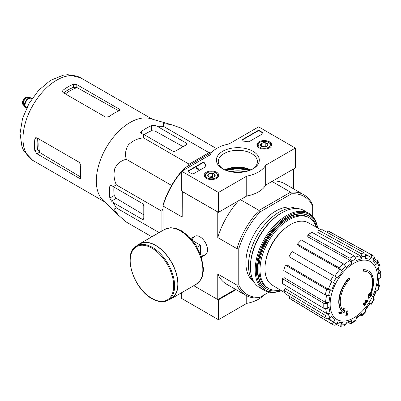 <?xml version="1.0" encoding="UTF-8"?>
<svg xmlns="http://www.w3.org/2000/svg" width="401" height="401" viewBox="0 0 401 401"><rect width="100%" height="100%" fill="white"/><g stroke="black" fill="none" stroke-linecap="round" stroke-linejoin="round"><path stroke-width="0.6" d="M187.217 166.505L189.107 164.154L209.006 152.666L210.896 152.836M161.924 230.971L161.924 211.237L163.017 208.425M368.494 270.996L368.153 270.795A24.351 14.06 -60 0 0 362.98 269.678L363.321 269.878A24.351 14.06 -60 0 1 368.494 270.996A24.351 14.06 -60 0 1 370.058 296.133A87.774 54.902 175.5 0 0 372.253 293.788L371.912 293.592A87.774 54.902 175.5 0 1 370.539 295.081M363.321 269.878A88.726 51.228 60 0 1 363.577 271.191L363.231 270.991A88.726 51.228 60 0 0 362.98 269.678M367.928 272.169A23.047 13.308 -60 0 1 369.702 294.84M363.577 271.191A23.047 13.308 -60 0 1 368.098 272.264A23.047 13.308 -60 0 1 369.607 296.003A87.613 45.985 -124.2 0 0 369.797 293.181L369.451 292.981A86.967 70.787 112.2 0 1 368.664 294.62A87.859 46.11 55.8 0 1 368.359 298.078L368.704 298.279A87.523 54.742 -4.5 0 0 371.456 295.462A85.042 69.223 -67.8 0 0 372.253 293.788M369.797 293.181A86.967 70.787 112.2 0 1 369.01 294.82L368.664 294.62M369.01 294.82A87.859 46.11 55.8 0 1 368.704 298.279M344.218 307.948A87.613 54.802 64.5 0 1 343.542 311.051A23.047 13.308 -60 0 1 349.572 279.276A88.726 51.228 -120 0 0 349.321 277.963L348.975 277.763A24.351 14.06 -60 0 0 342.238 311.798A87.774 46.065 -175.8 0 1 338.685 312.775A85.042 5.449 32.6 0 1 339.587 313.462L339.933 313.662A87.523 45.935 4.2 0 0 344.193 312.429A87.859 54.952 -115.5 0 0 345.101 308.625A86.967 5.574 -147.4 0 0 344.218 307.948L343.873 307.747A87.613 54.802 64.5 0 1 343.226 310.735M342.238 311.798L342.584 311.998A24.351 14.06 -60 0 1 349.321 277.963M342.584 311.998A87.774 46.065 -175.8 0 1 339.025 312.975L338.685 312.775M339.025 312.975A85.042 5.449 32.6 0 1 339.933 313.662M348.168 310.965A87.759 50.666 180 0 1 347.111 311.417L346.77 311.216A88.205 50.927 60 0 1 345.717 315.913L346.063 316.113A86.295 49.819 0 0 0 347.121 315.662A88.4 51.037 -120 0 0 348.168 310.965L347.827 310.77A87.759 50.666 180 0 1 346.77 311.216M347.111 311.417A88.205 50.927 60 0 1 346.063 316.113M364.8 305.457A86.295 49.819 0 0 0 365.577 304.845A88.205 50.927 -120 0 0 366.038 302.996A86.942 50.195 0 0 0 367.552 301.747A87.759 50.666 -120 0 0 367.762 300.81A87.233 50.366 180 0 1 366.248 302.053A88.205 50.927 -120 0 0 366.624 300.154L366.278 299.953A87.759 50.666 180 0 1 365.501 300.565A88.4 51.037 60 0 1 365.126 302.469A87.233 50.366 180 0 1 363.527 303.662A88.726 51.228 60 0 1 363.321 304.605L363.662 304.805A86.942 50.195 0 0 0 365.261 303.607A88.4 51.037 60 0 1 364.8 305.457L364.454 305.261A88.4 51.037 60 0 0 364.785 303.973M366.624 300.154A87.759 50.666 180 0 1 365.847 300.76L365.501 300.565M365.847 300.76A88.4 51.037 60 0 1 365.471 302.665L365.126 302.469M365.471 302.665A87.233 50.366 180 0 1 363.872 303.863L363.527 303.662M363.872 303.863A88.726 51.228 60 0 1 363.662 304.805M367.762 300.81L367.416 300.61A87.233 50.366 180 0 1 366.369 301.482M353.777 317.903A33.423 19.298 -60 0 1 333.311 288.785A33.423 19.298 -60 0 1 374.248 265.151A33.423 19.298 -60 0 1 353.777 317.903M365.261 310.133L370.153 303.537L369.762 303.311L371.371 304.239L374.379 299.041L372.765 298.108A35.098 20.266 -60 0 0 375.812 291.086L378.018 290.635L379.652 285.146L377.436 285.617L378.058 285.301L379.181 278.399M377.436 285.617A35.098 20.266 -60 0 0 378.509 278.79L380.233 277.793L380.95 276.845L380.95 271.833L380.208 270.881L378.905 270.154M380.95 271.833L380.233 272.886L378.509 273.883L379.221 272.825L378.288 267.392M378.509 273.883A35.098 20.266 -60 0 0 377.436 268.294L379.035 266.61L379.582 264.73L377.842 260.881L374.193 258.635M377.837 260.881L377.406 263.016L375.812 264.7L376.238 262.56L373.802 259.402M375.812 264.7A35.098 20.266 -60 0 0 372.765 261.196L373.988 259.081C374.634 257.718 374.454 256.68 373.456 255.953L371.762 254.851A39.97 23.078 -60 0 0 370.454 254.219C371.451 254.946 371.627 255.983 370.985 257.347L369.762 259.462C370.409 258.104 370.233 257.061 369.231 256.334L365.817 254.46M369.762 259.462A35.098 20.266 -60 0 0 365.206 258.575L365.862 256.349L364.775 253.116L322.399 229.763A38.932 22.476 120 0 0 318.474 230.149L317.813 232.374L360.188 255.728L361.281 258.966L361.943 256.74L360.85 253.502A39.97 23.078 -60 0 1 364.775 253.116M361.281 258.966A35.098 20.266 -60 0 0 355.903 260.835L355.903 258.84L354.148 255.833L312.058 232.38A38.932 22.476 120 0 0 307.808 234.836L307.808 236.831L349.903 260.279L351.657 263.287L351.657 261.292L349.903 258.284A39.97 23.078 -60 0 1 354.148 255.833M351.657 263.287A35.098 20.266 -60 0 0 346.279 267.627L345.617 266.164L343.206 263.693L301.392 240.014A38.932 22.476 120 0 0 297.467 244.154L298.128 245.618L339.943 269.297L342.354 271.768L341.692 270.304L339.281 267.833A39.97 23.078 -60 0 1 343.206 263.693M342.354 271.768A35.098 20.266 -60 0 0 337.792 277.918L292.028 251.492A38.932 22.476 120 0 0 289.026 256.695L330.599 280.695A39.97 23.078 -60 0 1 333.602 275.497M330.599 280.695L331.817 281.402A37.534 21.669 -60 0 0 328.399 289.286L331.747 290.144L330.148 290.299L326.8 289.447L285.387 265.076A38.932 22.476 120 0 0 283.763 270.545L325.176 294.915A39.97 23.078 -60 0 1 326.8 289.447M325.176 294.915L328.524 295.768L330.118 295.612A35.098 20.266 -60 0 0 329.051 302.439L327.321 303.437L323.843 303.422L282.489 278.695A38.932 22.476 120 0 0 282.489 283.597L323.843 308.324A39.97 23.078 -60 0 1 323.843 303.422M323.843 308.324L327.321 308.339L329.051 307.341A35.098 20.266 -60 0 0 330.118 312.935L328.524 314.62L325.176 315.291L283.763 290.269A38.932 22.476 120 0 0 285.387 293.863L326.8 318.885A39.97 23.078 -60 0 1 325.176 315.291M326.8 318.885L330.148 318.214L331.747 316.529A35.098 20.266 -60 0 0 334.79 320.033L333.572 322.148C332.715 323.386 331.722 323.752 330.599 323.251L289.026 298.048A38.932 22.476 120 0 0 290.229 298.875L331.797 324.073A39.97 23.078 -60 0 1 330.599 323.251M333.817 325.096L331.797 324.073A39.97 23.078 -60 0 0 333.602 324.985C334.73 325.487 335.717 325.121 336.574 323.883L337.792 321.767A35.098 20.266 -60 0 0 342.354 322.65L341.692 324.875L340.063 326.319L344.264 325.903L345.617 324.489L346.279 322.264A35.098 20.266 -60 0 0 351.657 320.394L351.657 322.389L351.101 323.537L355.441 321.031L355.903 319.938L355.903 317.943A35.098 20.266 -60 0 0 361.281 313.602L361.978 315.752L365.918 311.597L365.206 309.462A35.098 20.266 -60 0 0 369.762 303.311M329.051 302.439L325.572 302.424L284.214 277.698L282.489 278.695M328.399 289.286L286.986 264.921L285.387 265.076M297.467 244.154L339.281 267.833M307.808 234.836L349.903 258.284M318.474 230.149L360.85 253.502M371.762 254.851L329.156 231.447A38.932 22.476 120 0 0 327.838 230.821L326.99 232.294M327.838 230.821L370.454 254.219M379.652 285.146L378.354 283.993M361.978 315.752L360.329 315.206M361.281 313.602L361.316 314.294L355.903 318.72M351.101 323.537L349.903 323.371L348.619 322.604M351.657 320.394L351.096 321.542L345.923 323.452M340.063 326.319L336.294 324.284M342.354 322.65L340.71 324.093L336.76 323.557M289.873 296.575L289.026 298.048M334.79 320.033C333.938 321.271 332.945 321.637 331.817 321.136A37.534 21.669 -60 0 1 329.452 318.755M328.489 319.116L331.817 321.136M330.118 312.935L326.775 313.607L285.362 288.585L283.763 290.269M182.3 191.477L182.184 217.056L163.017 205.989L163.017 205.142A56.731 32.752 -60 0 1 184.375 168.144L212.019 152.185M269.021 292.103L259.031 297.873A58.03 33.504 -60 0 1 245.798 295.276A58.03 33.504 -60 0 1 236.936 285.116L236.936 248.665A58.03 33.504 -60 0 1 259.031 210.395L260.134 211.878L291.327 193.868L290.595 192.174L271.998 181.437M240.435 199.663L259.031 210.395L290.595 192.174A58.03 33.504 -60 0 1 303.828 194.766A58.03 33.504 -60 0 1 312.69 204.931L312.69 216.465M252.665 280.735A42.205 24.366 -60 0 1 254.625 233.367A42.205 24.366 -60 0 1 294.665 207.989M291.327 193.868A56.731 32.752 -60 0 1 312.69 206.204M260.134 297.236A56.731 32.752 -60 0 1 238.77 284.9L238.77 248.881A56.731 32.752 -60 0 1 260.134 211.878M186.49 168.515L185.112 167.718A58.03 33.504 -60 0 0 182.144 171.021M217.878 212.019L182.184 191.543M193.748 285.697L217.763 299.562L235.487 289.327M200.756 254.675A10.677 6.165 -120 0 0 207.528 249.913A10.677 6.165 -120 0 0 199.974 236.836A10.677 6.165 -120 0 0 192.465 240.314M238.77 248.881L236.936 248.665L217.763 237.598L217.763 212.089M163.017 230.339L163.017 205.989A58.03 33.504 -60 0 1 181.723 171.518M217.763 299.562L217.763 274.048A58.03 33.504 120 0 0 226.63 284.209L245.798 295.276M238.77 284.9L236.936 285.116L217.763 274.048M293.522 188.816L293.522 169.011M303.828 194.766L284.66 183.698A58.03 33.504 120 0 0 272.735 181.011M238.55 200.751A58.03 33.504 120 0 0 217.763 237.598M235.477 172.38A17.855 10.311 180 0 1 240.224 172.38M280.394 290.063A42.205 24.366 -60 0 1 266.565 288.996A42.205 24.366 -60 0 1 266.565 240.259A42.205 24.366 -60 0 1 308.77 215.893A42.205 24.366 -60 0 1 316.61 227.337M280.053 289.858A40.742 23.524 -60 0 1 268.444 288.389A40.742 23.524 -60 0 1 268.444 241.347A40.742 23.524 -60 0 1 309.186 217.823A40.742 23.524 -60 0 1 316.259 227.141M268.444 288.389L267.297 287.728A40.742 23.524 -60 0 1 267.297 240.68A40.742 23.524 -60 0 1 308.038 217.162L309.186 217.823M284.77 292.715L272.194 285.091A36.015 20.792 -60 0 1 266.575 257.472A36.015 20.792 -60 0 1 288.384 225.898A36.015 20.792 -60 0 1 308.204 222.72L321.096 229.798M216.475 148.565L180.736 127.934L170.786 124.505L163.297 123.618L163.503 126.395L209.006 152.666M163.503 126.395L157.057 126.21L155.097 125.538L151.653 125.613A52.366 30.235 120 0 0 141.322 131.578L140.611 132.676L141.322 133.493L143.282 134.165L143.603 137.884C137.824 138.34 132.776 140.646 128.45 144.806C125.443 149.743 124.751 154.58 126.37 159.322C121.473 160.285 117.633 163.292 114.856 168.345C113.393 174.174 113.919 179.713 116.425 184.966L113.042 186.545L111.478 185.182L110.415 184.971L109.824 186.139A52.366 30.235 120 0 0 109.824 198.069L111.478 201.086L113.042 202.45L116.425 207.944L113.919 209.152L118.425 215.192L126.37 222.094L151.834 236.796M116.425 207.944L159.117 232.59M113.042 202.45L142.069 219.212A2.436 1.403 -120 0 0 143.287 219.332A2.436 1.403 -120 0 0 143.789 218.219L143.789 206.289A2.436 1.403 -120 0 0 142.069 203.307L113.042 186.545M116.425 184.966L161.924 211.237M126.37 159.322L171.608 185.437M143.603 137.884L189.107 164.154M143.282 134.165L172.315 150.921A2.436 1.403 0 0 0 175.758 150.921L186.084 144.956A2.436 1.403 0 0 0 186.801 143.964A2.436 1.403 0 0 0 186.084 142.972L157.057 126.21M65.378 93.914A44.3 25.579 -60 0 1 77.072 87.618L73.373 87.378A43.945 25.373 120 0 0 63.624 92.902M77.072 87.618L118.611 110.741M81.082 177.287L39.629 152.48A44.3 25.579 -60 0 1 39.233 139.202M37.473 138.19A43.945 25.373 120 0 0 37.564 149.398L39.629 152.48M63.042 92.566L105.513 117.082L108.957 116.721A47.724 27.554 -60 0 1 119.282 110.761L119.999 110.009L119.282 109.132L76.817 84.611L73.373 84.25A47.724 27.554 120 0 0 63.042 90.215L62.33 91.453L63.042 92.566L63.042 90.215M36.897 153.758L79.363 178.28L80.481 178.46L80.771 177.463A47.724 27.554 -60 0 1 80.771 165.538L79.363 162.375L36.897 137.854L35.579 137.794L34.862 139.032A47.724 27.554 120 0 0 34.862 150.956L36.897 153.758L39.378 152.325M183.132 146.666L155.097 131.057L151.653 130.716A46.185 26.666 120 0 0 144.16 134.666M113.914 187.051A46.185 26.666 120 0 0 114.24 195.518L116.255 198.33L143.789 214.806M118.21 214.981L103.077 200.425A47.724 27.554 -60 0 1 96.661 186.189A47.724 27.554 -60 0 1 112.912 137.824A47.724 27.554 -60 0 1 150.32 118.596L170.786 124.505M200.55 254.144L200.55 245.222L192.821 240.76M197.182 247.166L200.55 245.222M168.104 300.219L171.317 298.364A31.408 18.135 -120 0 0 171.317 262.099A31.408 18.135 -120 0 0 139.909 243.963L136.696 245.818C122.225 252.695 133.147 288.865 152.074 298.7C158.205 302.159 163.548 302.665 168.104 300.219A31.408 18.135 -120 0 0 168.104 263.953A31.408 18.135 -120 0 0 136.696 245.818M169.357 299.497A31.654 18.276 -120 0 0 171.438 298.575A31.654 18.276 -120 0 0 171.438 262.028A31.654 18.276 -120 0 0 139.789 243.753A31.654 18.276 -120 0 0 137.949 245.096M181.723 292.64L181.723 298.499L218.455 319.707L246.75 303.367A29.218 16.867 0 0 0 263.688 295.181M217.878 299.492L218.455 299.828L218.455 319.707M246.75 295.793L246.75 303.367M218.455 299.828L236.064 289.657M218.455 192.47L181.723 171.267L210.024 154.926A29.218 16.867 180 0 1 228.951 143.999L258.625 126.866L295.357 148.074L265.683 165.207A29.218 16.867 180 0 1 246.75 176.134L218.455 192.47L218.455 212.35L181.723 191.147L181.723 171.267M269.457 141.819A7.363 4.251 180 0 1 271.617 144.876A7.363 4.251 180 0 1 264.249 149.077A7.363 4.251 180 0 1 256.886 144.876A7.363 4.251 180 0 1 261.392 140.906A7.363 4.251 180 0 1 269.457 141.819M216.66 172.3A7.363 4.251 180 0 1 218.816 175.362A7.363 4.251 180 0 1 211.452 179.558A7.363 4.251 180 0 1 204.089 175.362A7.363 4.251 180 0 1 208.59 171.387A7.363 4.251 180 0 1 216.66 172.3M253.026 151.307A21.459 12.391 180 0 1 253.026 168.826A21.459 12.391 180 0 1 222.675 168.826A21.459 12.391 180 0 1 222.675 151.307A21.459 12.391 180 0 1 253.026 151.307M193.778 173.583A1.624 0.937 180 0 1 191.483 173.583L188.61 171.929A1.624 0.937 180 0 1 188.134 171.267A1.624 0.937 180 0 1 188.61 170.605L202.139 162.796A1.624 0.937 180 0 1 203.778 162.565A1.624 0.937 180 0 1 204.886 163.297A33.438 19.303 180 0 0 205.949 165.849A1.624 0.937 180 0 1 206.024 166.129A1.624 0.937 180 0 1 205.548 166.791L193.778 173.583M249.367 141.488A1.624 0.937 180 0 1 247.738 141.723A33.278 19.213 180 0 0 243.317 141.117A1.624 0.937 180 0 1 241.958 140.19A1.624 0.937 180 0 1 242.435 139.528L257.477 130.841A1.624 0.937 180 0 1 259.773 130.841L262.645 132.5A1.624 0.937 180 0 1 263.121 133.162A1.624 0.937 180 0 1 262.645 133.824L249.367 141.488M265.683 165.207L265.683 185.087L295.357 167.954L295.357 148.074M265.683 185.087A29.218 16.867 180 0 1 246.75 196.014L246.75 176.134M246.75 196.014L218.455 212.35M225.041 170.009A21.459 12.391 180 0 1 250.66 170.009M223.377 169.212A19.574 11.303 180 0 1 218.279 161.608A19.574 11.303 180 0 1 230.359 151.167A19.574 11.303 180 0 1 251.693 153.618A19.574 11.303 180 0 1 257.427 161.608A19.574 11.303 180 0 1 252.329 169.212M224.886 169.939A19.574 11.303 180 0 1 250.815 169.939M188.174 171.463A1.624 0.937 180 0 1 188.61 171.001L202.139 163.192A1.624 0.937 180 0 1 203.778 162.961A1.624 0.937 180 0 1 204.886 163.698L204.886 163.297M205.984 166.325A1.624 0.937 180 0 0 205.949 166.245A33.438 19.303 180 0 1 204.886 163.698M199.056 169.212L198.711 169.412L195.843 167.753L196.189 167.553L198.495 168.886L199.001 168.781L198.756 168.981L199.056 169.608L198.711 169.808L198.711 169.412M199.001 169.177L199.001 168.781M198.711 169.808L195.843 168.149L195.843 167.753M241.998 140.39A1.624 0.937 180 0 1 242.435 139.924L257.477 131.242A1.624 0.937 180 0 1 259.773 131.242L262.645 132.896A1.624 0.937 180 0 1 263.081 133.363M207.833 175.869A3.749 2.165 180 0 1 208.801 173.778A3.749 2.165 180 0 1 212.425 173.217A3.749 2.165 180 0 1 215.071 174.746L214.104 176.836A3.749 2.165 180 0 1 210.48 177.397A3.749 2.165 180 0 1 208.801 176.836A3.749 2.165 180 0 1 207.833 175.869L208.801 173.778L212.425 173.217L215.071 174.746A3.749 2.165 180 0 1 214.104 176.836M206.575 173.157L207.147 172.821A6.085 3.514 180 0 1 215.758 172.821A6.085 3.514 180 0 1 215.758 177.793A6.085 3.514 180 0 1 207.147 177.793A6.085 3.514 180 0 1 207.147 172.821L206.575 173.152A6.897 3.985 180 0 1 206.575 173.152A6.897 3.985 180 0 0 204.555 175.969L204.555 176.796M215.758 172.821L216.329 173.157A6.897 3.985 180 0 1 218.35 175.969A6.897 3.985 180 0 1 217.949 177.312M204.956 177.312A6.897 3.985 180 0 1 204.555 175.969M209.462 177.142A3.248 1.875 180 0 1 210.61 176.811L209.187 177.031M213.467 177.132L212.425 176.53L210.61 176.811A3.248 1.875 180 0 1 213.442 177.142M212.425 176.53L212.425 173.217M208.801 176.806L208.801 173.778M260.63 145.388A3.749 2.165 180 0 1 261.602 143.292A3.749 2.165 180 0 1 265.221 142.736A3.749 2.165 180 0 1 267.873 144.265L266.901 146.355A3.749 2.165 180 0 1 263.282 146.916A3.749 2.165 180 0 1 261.602 146.355A3.749 2.165 180 0 1 260.63 145.388L261.602 143.292L265.221 142.736L267.873 144.265A3.749 2.165 180 0 1 266.901 146.355M259.372 142.671L259.948 142.34A6.085 3.514 180 0 1 268.555 142.34A6.085 3.514 180 0 1 268.555 147.312A6.085 3.514 180 0 1 259.948 147.312A6.085 3.514 180 0 1 259.948 142.34L259.372 142.671A6.897 3.985 180 0 0 257.352 145.488L257.352 146.315M268.555 142.34L269.131 142.671A6.897 3.985 180 0 1 271.151 145.488A6.897 3.985 180 0 1 270.745 146.831M257.758 146.831A6.897 3.985 180 0 1 257.352 145.488M262.259 146.661A3.248 1.875 180 0 1 263.412 146.33L261.983 146.55M266.264 146.651L265.221 146.049L263.412 146.33A3.248 1.875 180 0 1 266.244 146.661M265.221 146.049L265.221 142.736M261.602 146.32L261.602 143.292M281.266 290.595A43.664 25.208 -60 0 1 256.394 267.667A43.664 25.208 -60 0 1 285.216 217.748A43.664 25.208 -60 0 1 317.507 227.828M266.334 288.86A42.205 24.366 -60 0 1 257.362 269.407A42.205 24.366 -60 0 1 287.206 217.718A42.205 24.366 -60 0 1 308.534 215.763M281.402 290.675A44.476 25.679 -60 0 1 264.394 290.364A44.476 25.679 -60 0 1 264.394 239.006A44.476 25.679 -60 0 1 308.87 213.332A44.476 25.679 -60 0 1 317.642 227.903M264.394 290.364L259.632 287.617A44.476 25.679 -60 0 1 250.419 267.256A44.476 25.679 -60 0 1 281.868 212.781A44.476 25.679 -60 0 1 304.108 210.58L308.87 213.332M250.419 267.256L250.419 266.394A43.423 25.068 -60 0 1 281.121 213.212L281.868 212.781M254.715 283.091A43.423 25.068 -60 0 1 257.462 235.006A43.423 25.068 -60 0 1 297.732 208.58M31.253 98.039A5.519 3.188 120 0 0 31.138 97.964A5.519 3.188 120 0 0 30.336 97.719L28.1 97.513A4.546 2.627 120 0 0 24.882 99.368A4.546 2.627 120 0 0 23.273 103.508A4.546 2.627 120 0 0 23.709 105.122L25.002 106.957A5.519 3.188 120 0 0 25.619 107.528A5.519 3.188 120 0 0 25.739 107.588M30.336 97.719A5.519 3.188 120 0 0 26.431 99.969A5.519 3.188 120 0 0 24.476 105.002A5.519 3.188 120 0 0 25.002 106.957M32.005 98.701A5.519 3.188 120 0 0 31.368 98.1A5.519 3.188 120 0 0 27.118 99.578A5.519 3.188 120 0 0 24.707 105.132A5.519 3.188 120 0 0 25.849 107.658A5.519 3.188 120 0 0 26.692 107.909M379.035 285.457A37.534 21.669 -60 0 1 377.406 290.925M380.233 272.886A37.534 21.669 -60 0 1 380.233 277.793M377.406 263.016A37.534 21.669 -60 0 1 379.035 266.61M370.985 257.347A37.534 21.669 -60 0 1 373.988 259.081M361.943 256.74A37.534 21.669 -60 0 1 365.862 256.349M351.657 261.292A37.534 21.669 -60 0 1 355.903 258.84M341.692 270.304A37.534 21.669 -60 0 1 345.617 266.164M333.572 282.414A37.534 21.669 -60 0 1 336.574 277.211M331.747 290.144A35.098 20.266 -60 0 1 334.79 283.121M328.524 295.768A37.534 21.669 -60 0 1 330.148 290.299M327.321 308.339A37.534 21.669 -60 0 1 327.321 303.437M330.148 318.214A37.534 21.669 -60 0 1 328.524 314.62M336.574 323.883A37.534 21.669 -60 0 1 333.572 322.148M345.617 324.489A37.534 21.669 -60 0 1 341.692 324.875M355.903 319.938A37.534 21.669 -60 0 1 351.657 322.389M365.862 310.92A37.534 21.669 -60 0 1 361.943 315.061M373.988 298.815A37.534 21.669 -60 0 1 370.985 304.013M355.451 257.236A37.534 21.669 -60 0 1 360.188 255.728M344.429 264.625A37.534 21.669 -60 0 1 349.903 260.279M334.82 276.199A37.534 21.669 -60 0 1 339.943 269.297M325.572 302.424A37.534 21.669 -60 0 1 326.599 295.507M326.775 313.607A37.534 21.669 -60 0 1 325.707 308.75M365.983 255.477A37.534 21.669 -60 0 1 369.231 256.334M225.527 170.209A24.351 14.055 180 0 1 250.179 170.209M226.194 170.47A24.025 13.87 180 0 1 226.445 170.39M249.257 170.39A24.025 13.87 180 0 1 249.507 170.47L237.768 168.56L226.209 170.475A22.145 12.782 180 0 1 249.492 170.475M226.645 170.631A21.684 12.521 180 0 1 249.061 170.631M230.319 171.668A20.25 11.694 180 0 1 245.387 171.668M230.826 171.773A20.02 11.559 180 0 1 244.876 171.773M265.798 260.75A33.278 19.213 -60 0 1 283.928 229.352M32.867 160.445A47.724 27.554 -60 0 1 32.867 105.338A47.724 27.554 -60 0 1 80.591 77.784L67.954 74.681L63.147 75.218L50.401 80.431L38.686 90.255L29.062 103.418L22.576 118.37L20.05 133.418L21.95 146.686L23.875 151.077L32.867 160.445L104.521 201.808M119.282 110.761L119.282 109.132M76.817 87.483L76.817 84.611M73.373 87.378L73.373 84.25M34.862 139.032L36.897 137.854M34.862 150.956L37.564 149.398M79.363 178.28L80.771 177.463M141.322 133.493L141.322 131.578M151.653 130.716L151.653 125.613M109.824 198.069L114.24 195.518M109.824 186.139L111.478 185.182M111.478 201.086L116.255 198.33M155.097 131.057L155.097 125.538M186.084 144.956L186.084 142.972M142.069 219.212L143.789 218.219M151.939 298.399A30.762 17.759 -120 0 0 170.776 271.602A30.762 17.759 -120 0 0 133.102 249.853A30.762 17.759 -120 0 0 151.939 298.399M171.438 298.575L196.29 284.229A31.654 18.276 -120 0 0 196.29 247.678A31.654 18.276 -120 0 0 164.636 229.407L139.789 243.753M188.61 171.001L188.61 170.605M202.139 163.192L202.139 162.796M205.949 166.245L205.949 165.849M262.645 132.896L262.645 132.5M259.773 131.242L259.773 130.841M257.477 131.242L257.477 130.841M242.435 139.924L242.435 139.528M22.581 103.112A4.546 2.627 120 0 0 23.524 105.192L22.466 102.947C21.679 101.839 25.579 96.571 25.99 97.323L28.07 97.318A4.546 2.627 120 0 0 24.566 98.536A4.546 2.627 120 0 0 22.581 103.112M31.859 98.756A5.358 3.093 120 0 0 27.604 99.242A5.358 3.093 120 0 0 24.822 105.067A5.358 3.093 120 0 0 26.666 107.754M31.94 98.801L31.323 98.445A5.193 2.997 120 0 0 27.318 99.839A5.193 2.997 120 0 0 25.052 105.067A5.193 2.997 120 0 0 26.125 107.443L26.742 107.799M373.156 298.334L376.424 290.795M308.77 215.893L308.309 215.628M266.565 288.996L266.104 288.73M152.24 119.152L80.591 77.784M194.635 236.304L190.881 238.47M205.312 254.8L201.558 256.966M196.29 284.229L200.771 279.838L202.62 275.667L203.553 269.256L201.222 255.968L195.984 245.191L188.545 236.069L181.092 230.52L175.267 228.214L170.691 227.718L164.636 229.407M218.35 175.969L218.35 176.796M271.151 145.488L271.151 146.315M23.524 105.192L23.92 105.418M28.07 97.318L28.461 97.548"/></g></svg>
